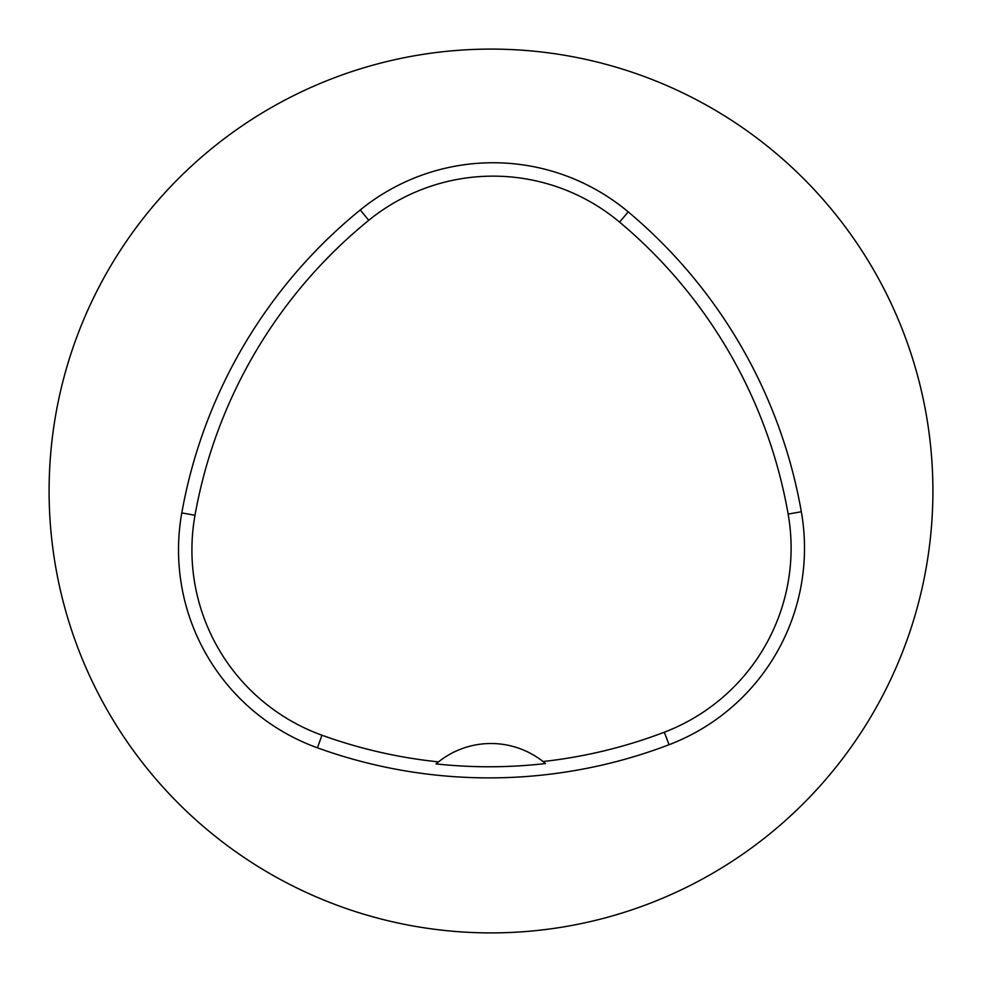 <?xml version="1.0" encoding="UTF-8"?>
<svg xmlns="http://www.w3.org/2000/svg" width="982" height="982" viewBox="0 0 982 982"><rect width="100%" height="100%" fill="white"/><g stroke="black" fill="none" stroke-linecap="round" stroke-linejoin="round"><path stroke-width="1.47" d="M49.1 491A441.9 441.9 0 0 1 711.95 108.302A441.9 441.9 0 0 1 711.95 873.698A441.9 441.9 0 0 1 49.1 491M181.793 512.911A505.03 505.03 0 0 1 360.296 209.927A210.43 210.43 0 0 1 628.198 211.867A505.03 505.03 0 0 1 801.337 511.757A210.43 210.43 0 0 1 669.061 744.724A505.03 505.03 0 0 1 317.419 747.818A210.43 210.43 0 0 1 181.793 512.911L194.988 515.268A491.638 491.638 0 0 1 368.753 220.312A197.038 197.038 0 0 1 619.593 222.128A491.638 491.638 0 0 1 788.141 514.065A197.038 197.038 0 0 1 664.298 732.216A491.638 491.638 0 0 1 543.034 761.529L545.501 763.542A493.909 493.909 0 0 1 436.057 763.91L438.512 761.885A491.638 491.638 0 0 1 321.973 735.223A197.038 197.038 0 0 1 194.988 515.268M436.057 763.91A84.17 84.17 0 0 1 543.034 761.529M368.753 220.312L360.296 209.927M619.593 222.128L628.198 211.867M788.141 514.065L801.337 511.757M664.298 732.216L669.061 744.724M321.973 735.223L317.419 747.818"/></g></svg>
